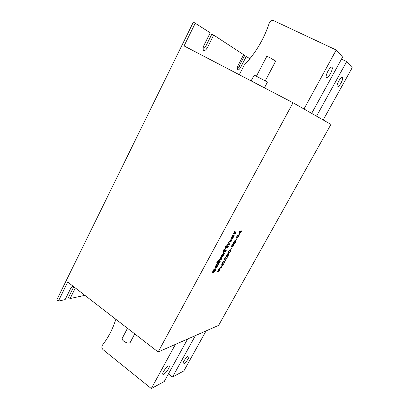 <?xml version="1.0" encoding="UTF-8"?>
<svg xmlns="http://www.w3.org/2000/svg" width="409" height="409" viewBox="0 0 409 409"><rect width="100%" height="100%" fill="white"/><g stroke="black" fill="none" stroke-linecap="round" stroke-linejoin="round"><path stroke-width="0.61" d="M266.786 56.37L269.664 57.551L275.697 61.074L265.298 80.793M254.173 75.082L267.445 82.081L264.413 87.828M122.332 338.125L122.153 338.463C122.035 339.342 122.593 340.268 123.83 341.254C127.056 343.299 129.208 343.652 130.287 342.307L134.74 333.882M168.431 368.898C169.28 367.338 169.525 366.316 169.168 365.84C167.813 365.789 165.957 367.625 163.61 371.352C162.767 372.911 162.521 373.923 162.874 374.399C164.249 374.434 166.1 372.604 168.431 368.898M188.125 358.877C188.963 357.359 189.219 356.377 188.897 355.932C187.716 355.912 186.049 357.609 183.902 361.029C183.068 362.548 182.818 363.524 183.135 363.959C184.331 363.974 185.993 362.282 188.125 358.877M340.994 83.083C342.619 79.903 343.105 77.93 342.461 77.158C341.551 77.076 340.314 78.375 338.749 81.048C337.128 84.234 336.643 86.202 337.292 86.953C338.197 87.035 339.434 85.747 340.994 83.083M330.498 73.554C332.231 70.097 332.716 67.935 331.944 67.071C330.917 66.953 329.567 68.334 327.906 71.202C326.172 74.663 325.692 76.815 326.459 77.664C327.491 77.782 328.836 76.411 330.498 73.554M218.304 261.499L218.728 260.313L220.487 258.432L221.964 258.161L221.208 259.516L219.873 259.771L219.035 260.645L218.887 261.346L220.359 261.1L219.602 262.455L216.56 263.059L217.317 261.694L218.304 261.499M224.055 250.579L224.735 249.449L225.165 249.383L224.628 250.487L226.269 250.334L225.533 251.596L223.892 251.862L222.956 252.685L223.565 250.144L224.275 249.592L224.055 250.579M228.176 243.406L228.611 242.184L230.359 240.334L231.785 240.165L231.024 241.54L229.73 241.704L228.897 242.557L228.743 243.299L230.16 243.145L229.398 244.521L227.256 244.807L228.176 243.406M234.076 232.609L234.812 230.921L235.298 231.024L234.751 232.527L236.008 232.44L235.354 233.697L233.14 234.02L234.076 232.609M220.011 267.875L221.678 267.506L221.448 267.921L219.326 268.396L222.726 264.874L221.059 265.226L221.289 264.807L223.401 264.362L219.878 267.788M225.748 257.614L224.766 258.713L224.26 260.098L224.561 258.733L225.962 257.2L226.111 259.066L227.511 256.857L225.778 260.022L225.855 257.629L225.523 257.466M230.42 249.833L230.855 249.879L230.615 251.279C229.832 252.476 229.188 253.059 228.677 253.028L228.207 252.992L228.447 251.637C229.239 250.415 229.899 249.812 230.42 249.833M232.138 246.699L231.376 246.361L232.44 244.418L231.77 245.998L232.174 246.177L234.081 244.076L233.733 245.589L232.373 247.108L233.539 245.594L233.795 244.49L232.138 246.699L231.438 246.254M237.154 238.11L235.952 239.955L237.154 238.11M240.794 231.821L239.556 234.076L239.444 231.535L240.824 231.412L241.325 230.845L241.024 231.397L241.479 231.356L241.249 231.78L240.231 231.468M158.155 351.985L293.028 102.746L330.942 124.402L218.631 325.37L158.155 351.985L67.73 282.077L58.38 301.07L56.8 299.812L193.38 22.081L210.236 32.817L203.917 45.465C202.833 47.965 202.777 49.632 203.759 50.465C204.95 50.767 206.172 49.801 207.429 47.556L205.594 46.616L203.104 49.448M214.265 270.129L215.932 268.524L215.338 270.415L213.457 272.701L215.062 269.848L212.348 272.854L212.89 271.024L214.756 268.805L213.391 270.906L213.207 271.581L214.265 270.129M237.885 235.282L237.046 236.274L236.576 237.665L236.837 236.305L238.12 234.853L238.227 235.369L239.306 234.536L238.938 236.085L237.481 237.731L238.738 236.1L239.05 234.955L237.752 236.443L237.675 235.144M235.589 240.395L235.993 240.451L235.758 241.893C234.976 243.094 234.331 243.667 233.83 243.611L233.386 243.565L233.626 242.169C234.423 240.942 235.078 240.354 235.589 240.395M231.985 247.552L230.783 249.393L231.985 247.552M228.447 253.447L228.887 253.488L228.646 254.873C227.864 256.07 227.22 256.653 226.704 256.632L226.223 256.596L226.463 255.262C227.256 254.04 227.915 253.432 228.447 253.447M223.779 261.213L222.798 262.312L222.286 263.687L222.593 262.338L223.994 260.799L224.152 262.639L225.548 260.436L223.82 263.59L223.892 261.228L223.554 261.065M219.991 270.584L219.766 270.998L217.629 271.494L218.866 269.229L218.079 271.029L218.738 270.876L219.745 269.03L218.953 270.824L219.991 270.584M230.804 239.321L231.3 237.256L233.882 234.771L232.424 237.844L234.377 234.858L233.692 236.811L231.821 239.147L230.804 239.321M226.131 246.765L226.698 245.758L227.24 245.574L226.704 246.678L228.334 246.555L227.593 247.818L225.962 248.064L225.032 248.882L225.65 246.32L226.361 245.768L226.131 246.765M225.385 248.151L224.96 247.874L225.379 248.151M226.704 246.678L226.33 246.438M220.886 257.517L221.295 255.605L223.248 253.289L224.761 253.038L223.345 255.753L221.765 257.552L222.701 254.633L221.852 255.482L220.886 257.517L220.625 257.343M222.148 254.27L222.695 254.628L222.153 254.27M218.483 263.401L218.063 265.426L216.223 267.701L215.165 267.936L215.666 265.932L217.7 263.549L216.208 265.824L216.034 266.586L216.775 266.438L218.483 263.401M341.495 59.126L346.679 61.585L316.54 116.176M323.176 119.965L352.2 67.695L346.679 61.585M239.28 74.724L244.219 65.169C255.564 53.19 263.928 39.131 269.311 22.996C270.298 20.895 271.786 20.128 273.774 20.701L336.218 50.01L303.994 109.009M311.663 113.39L342.614 57.091L336.218 50.01M239.02 66.457L244.618 55.583L246.284 56.427L240.671 67.306L239.02 66.457L237.092 68.85M73.789 286.76L68.554 297.323L70.103 298.539L75.353 287.972M240.671 67.306C239.546 69.274 238.519 70.154 237.583 69.944C236.847 69.274 236.975 67.863 237.961 65.696L243.631 54.688L213.682 35.072L211.831 34.146L205.594 46.616M246.284 56.427L249.694 58.656L249.26 59.489M293.028 102.746L184.06 45.931L195.328 23.052M213.682 35.072L207.429 47.556M84.898 295.349L70.103 298.539M58.38 301.07L65.128 299.613L70.506 288.739L72.715 285.932M115.839 319.271C112.685 329.148 108.206 337.783 102.398 345.176C101.488 346.75 101.693 348.228 103.002 349.608L151.299 388.55L164.229 381.546L187.608 339.025M175.425 344.383L151.299 388.55M168.447 373.867L172.511 377.057L183.856 370.907L206.07 330.896M195.4 335.595L172.511 377.057M215.246 268.836L214.863 269.695M215.037 270.211L215.338 270.415M214.653 269.572L215.062 269.848M214.091 270.395L214.444 270.635M213.605 271.136L213.953 271.371M212.961 271.438L212.373 272.143M212.271 272.691L212.537 272.869M213.774 269.654L214.188 269.935M213.667 269.792L214.065 270.063M213.074 270.692L213.391 270.906M212.757 271.274L213.145 271.54M240.691 231.428L241.249 231.78M239.812 233.258L240.589 231.842L239.725 231.918L239.812 233.258L239.49 233.053M240.027 231.484L240.589 231.842M239.398 231.714L239.725 231.918M236.509 237.046L236.811 237.235M237.757 235.068L238.227 235.369M233.59 243.094L233.253 243.191M233.253 243.237L233.83 243.611M235.502 240.41L235.451 240.712M233.841 242.128L233.672 243.15L234.06 243.186L235.558 241.903L235.696 240.87L233.697 242.036M235.006 240.594L235.354 240.824M231.652 245.921L231.504 246.284M228.401 252.511L228.084 252.604M228.084 252.634L228.677 253.028M230.354 249.848L230.298 250.134M228.667 251.586L228.498 252.578L228.907 252.604L230.41 251.3L230.548 250.298L228.524 251.494M229.858 250.037L230.19 250.257M226.412 256.116L226.105 256.208M226.105 256.233L226.704 256.632M228.38 253.457L228.329 253.738M226.683 255.206L226.52 256.187L226.934 256.208L228.442 254.894L228.58 253.907L226.545 255.114M227.885 253.652L228.212 253.866M225.579 257.414L225.855 257.629M222.205 263.539L222.465 263.713M221.044 267.644L221.448 267.921M222.307 264.592L222.726 264.874M219.367 270.727L219.766 270.998M234.832 230.896L235.241 231.157M234.597 231.228L235.032 231.504M234.469 231.438L234.919 231.724M235.119 232.517L234.7 233.283L235.354 233.697M234.7 233.283L235.236 233.82M234.587 233.406L233.375 233.519M232.736 235.323L232.373 235.993M231.918 237.757L232.194 237.936M232.179 237.977L231.898 237.793L232.179 237.961M233.329 236.576L233.692 236.811M232.051 237.895L230.696 238.958M230.712 239.142L231.141 239.418M232.578 236.3L231.642 237.977L232.741 236.228L232.113 235.998M231.468 236.954L231.826 237.189M232.194 235.896L232.726 236.238M230.891 240.272L230.492 240.998L231.136 241.417M230.492 240.998L231.024 241.54M230.374 241.121L229.198 241.269M229.152 241.33L229.73 241.704M228.539 242.322L228.897 242.557M229.255 243.263L228.866 243.974L229.51 244.393M228.866 243.974L229.398 244.521M228.749 244.096L227.516 244.265M226.351 246.402L226.714 246.637M226.335 246.433L226.698 246.668M227.445 246.576L227.067 247.271L227.711 247.696M227.067 247.271L227.593 247.818M226.949 247.399L225.318 247.639L225.962 248.064M225.318 247.639L225.906 248.115M225.257 247.69L225.108 247.972M225.231 248.457L225.589 248.692M225.149 248.606L225.471 248.82M224.955 247.946L225.282 248.166M225.829 245.983L226.162 246.203M224.275 250.206L224.638 250.441M224.26 250.236L224.623 250.477L224.255 250.242M225.374 250.369L225.006 251.049L225.65 251.474M225.006 251.049L225.533 251.596M224.889 251.172L223.242 251.438L223.892 251.862M223.242 251.438L223.83 251.918M223.186 251.494L223.028 251.78M223.156 252.256L223.518 252.491M223.074 252.404L223.401 252.619M222.869 251.755L223.207 251.975M223.749 249.802L224.081 250.022M223.835 253.191L223.472 253.856L224.117 254.28M223.472 253.856L224.004 254.403M223.36 253.979L223.866 254.429M223.227 254.004L223.825 254.485M223.186 254.061L223.13 254.393M223.053 255.553L223.345 255.753M222.251 256.085L221.591 256.867M221.504 257.379L221.765 257.552M222.107 254.326L222.593 254.649M221.499 255.247L221.852 255.482M221.146 255.891L221.622 256.208M221.095 255.993L221.596 256.325M222.752 254.183L222.312 254.372M222.465 256.187L223.355 254.541L222.465 256.187M222.026 255.896L222.363 256.121M222.414 254.183L223.053 254.613M222.47 254.132L223.109 254.556M222.634 254.107L223.273 254.531M221.034 258.33L220.686 258.963L221.325 259.393M220.686 258.963L221.208 259.516M220.569 259.091L219.377 259.316M219.311 259.398L219.873 259.771M218.677 260.405L219.035 260.645M219.423 261.279L219.081 261.903L219.72 262.327M219.081 261.903L219.602 262.455M218.968 262.031L216.857 262.45M217.69 265.17L218.063 265.426M216.305 266.622L215.589 267.271L216.223 267.701M215.589 267.271L215.057 267.527M215.052 267.609L215.599 267.982M216.688 264.413L217.153 264.73M216.673 264.429L217.143 264.746M216.571 264.557L217.036 264.874M216.514 264.628L216.944 264.92M215.86 265.589L216.208 265.824M225.932 257.828L226.192 258.002M223.963 261.412L224.229 261.591M231.172 238.728L231.821 239.147M266.811 56.324L256.453 76.125M254.188 75.057L251.136 80.905M122.153 338.463L127.496 328.279M215.103 269.853L214.664 269.557M213.161 271.576L212.746 271.295M239.05 234.955L238.754 234.766M233.672 243.15L233.309 242.91M235.696 240.87L235.155 240.523M233.795 244.49L233.473 244.28M228.498 252.578L228.14 252.343M230.548 250.298L230.022 249.955M226.52 256.187L226.162 255.952M228.58 253.907L228.058 253.565M224.546 259.674L224.234 259.47M222.578 263.268L222.271 263.064M223.892 261.228L223.595 261.029M234.751 232.527L234.163 232.148M232.741 236.228L232.205 235.886M228.743 243.299L228.263 242.982M225.988 246.76L225.558 246.484M223.902 250.574L223.483 250.298M222.394 256.182L222.01 255.927M223.355 254.541L222.716 254.117M218.887 261.346L218.406 261.024"/></g></svg>

